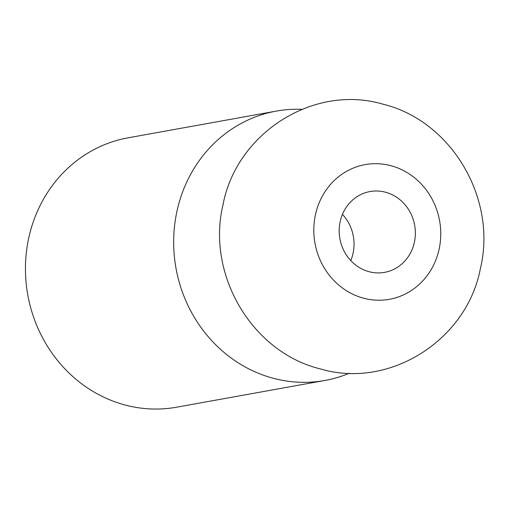 <?xml version="1.0" encoding="UTF-8"?>
<svg xmlns="http://www.w3.org/2000/svg" width="509" height="509" viewBox="0 0 509 509"><rect width="100%" height="100%" fill="white"/><g stroke="black" fill="none" stroke-linecap="round" stroke-linejoin="round"><path stroke-width="0.76" d="M369.114 271.717A41.057 37.99 -100.2 0 1 339.191 230.361A41.057 37.99 -100.2 0 1 369.992 191.549A41.057 37.99 -100.2 0 1 385.44 192.198A41.057 37.99 -100.2 0 1 415.363 233.548A41.057 37.99 -100.2 0 1 384.562 272.366A41.057 37.99 -100.2 0 1 369.114 271.717M301.869 109.32A136.864 126.626 79.8 0 0 276.336 111.089A136.864 126.626 79.8 0 0 173.664 240.464A136.864 126.626 79.8 0 0 273.409 378.314A136.864 126.626 79.8 0 0 324.901 380.465A136.864 126.626 79.8 0 0 349.441 373.205M276.336 111.089L128.115 137.812A136.864 126.626 79.8 0 0 25.45 267.187A136.864 126.626 79.8 0 0 125.195 405.037A136.864 126.626 79.8 0 0 176.68 407.187L324.901 380.465M350.777 260.595A41.057 37.99 79.8 0 0 342.449 214.372M390.88 165.692A68.429 63.313 -100.2 0 1 439.286 248.392A68.429 63.313 -100.2 0 1 363.674 298.223A68.429 63.313 -100.2 0 1 315.275 215.523A68.429 63.313 -100.2 0 1 390.88 165.692M320.587 368.974C389.729 389.398 466.887 339.987 480.343 268.746C497.357 199.21 451.922 120.862 382.863 104.154C313.525 83.667 236.189 133.422 222.993 204.923C206.304 274.338 251.726 352.304 320.587 368.974"/></g></svg>
